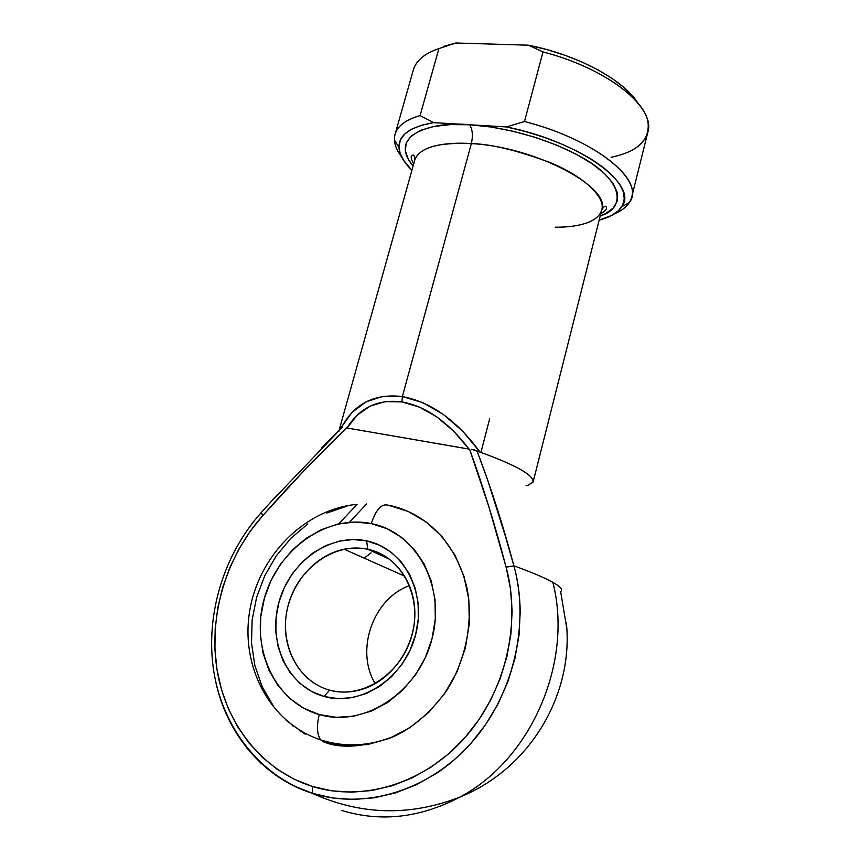 <?xml version="1.0" encoding="UTF-8"?>
<svg xmlns="http://www.w3.org/2000/svg" width="860" height="860" viewBox="0 0 860 860"><rect width="100%" height="100%" fill="white"/><g stroke="black" fill="none" stroke-linecap="round" stroke-linejoin="round"><path stroke-width="1.29" d="M215.451 680.411C226.266 733.193 262.966 778.128 312.75 793.414L312.427 786.459C262.053 770.657 225.868 724.012 217.032 669.779C208.378 615.384 226.363 556.366 262.751 515.635L261.311 512.56M367.865 549.271C334.948 542.026 298.538 567.686 288.455 604.354C277.909 640.893 296.345 681.249 329.573 690.129L324.209 696.492C287.53 686.57 267.385 641.968 279.07 601.721C290.239 561.322 330.272 533.006 366.586 540.875L367.865 549.271L389.709 559.322L367.865 549.271C394.632 554.926 414.95 581.908 414.864 613.75C414.907 645.548 394.031 677.39 366.177 687.946C353.783 692.569 341.581 693.3 329.573 690.129C300.559 682.281 282.048 650.321 285.896 617.448C289.562 584.553 314.545 555.162 344.129 549.196C352.148 547.594 360.06 547.616 367.865 549.271L366.586 540.875L379.529 545.197L391.3 552.346L401.437 562.107L409.5 574.136L415.165 588.004L418.143 603.15L418.293 618.996L415.584 634.895L410.102 650.192L402.061 664.242L391.794 676.454L379.722 686.345L366.36 693.493L352.277 697.632L338.034 698.642L324.209 696.492L311.352 691.343L299.946 683.42L290.4 673.068L283.058 660.738L278.145 646.892L275.834 632.078L276.146 616.835L279.07 601.721L284.466 587.272L292.142 573.996L301.828 562.354L313.169 552.787L325.779 545.616L339.206 541.134L352.976 539.521L366.586 540.875C403.039 548.121 427.076 591.949 415.584 634.895C404.651 677.981 360.716 707.06 324.209 696.492L329.573 690.129C362.64 699.578 402.243 673.305 412.144 634.433C422.539 595.679 400.91 555.947 367.865 549.271M375.239 683.657C354.793 650.214 373.272 598.377 409.532 585.617C373.272 598.377 354.793 650.214 375.239 683.657M324.413 742.191C341.85 749.006 365.038 747.093 393.977 736.45C413.23 727.549 430.774 712.274 446.619 690.634C465.948 660.448 473.365 621.189 467.077 588.455C453.489 530.867 413.37 509.819 388.537 505.271C381.722 503.207 375.981 509.313 371.294 523.589C415.993 532.114 446.06 585.778 432 638.883C418.605 692.171 364.102 727.947 319.286 714.585C316.512 725.883 316.931 734.257 320.554 739.707L324.413 742.191L320.554 739.707C316.931 734.257 316.512 725.883 319.286 714.585L336.281 717.326L353.825 716.187L371.208 711.155L387.72 702.383L402.641 690.214L415.326 675.132L425.259 657.782L432 638.883L435.289 619.264L435.031 599.721L431.269 581.08L424.216 564.063L414.208 549.346L401.685 537.446L387.183 528.771L371.294 523.589L354.621 522.031L337.776 524.084L321.382 529.631L306.01 538.424L292.185 550.131L280.381 564.332L271.007 580.532L264.396 598.151L260.784 616.599L260.333 635.228L263.096 653.363L269.019 670.349L277.941 685.528L289.573 698.309L303.515 708.135L319.286 714.585C274.243 702.018 250.045 647.204 264.396 598.151C278.124 548.927 326.757 514.291 371.294 523.589C375.981 509.313 381.722 503.207 388.537 505.271L408.339 511.539L426.485 522.16L442.233 536.812L454.897 555.022L463.906 576.135L468.808 599.355L469.302 623.736L465.325 648.268L456.983 671.907L444.598 693.611L428.71 712.445L410.016 727.592L389.322 738.439L367.542 744.567L345.602 745.803L323.188 741.825M331.971 690.72L329.573 690.129M394.45 140.051C394.772 145.458 397.18 151.124 401.685 157.014C395.46 148.866 393.256 141.276 395.084 134.268C397.471 125.936 405.802 119.712 420.088 115.584C402.512 120.798 393.966 128.957 394.45 140.051L398.975 147.458C399.427 154.703 403.748 162.314 411.918 170.28L403.695 160.487L400.061 153.134L398.975 146.125L400.556 139.664L404.866 133.923L411.897 129.065L421.561 125.259L433.676 122.647L469.614 124.764C493.844 125.925 541.252 134.601 582.542 157.724C624.532 181.395 625.564 208.668 600.226 215.924L605.515 213.635L613.32 207.98L617.383 200.907L617.383 192.629L613.137 183.438L604.655 173.666L592.121 163.744L575.985 154.112L556.893 145.211L535.694 137.493L513.366 131.333L490.985 127.022L469.614 124.764L450.231 124.603L433.655 126.528L420.551 130.355L411.349 135.88L406.253 142.781L405.307 150.737L408.36 159.401L413.079 166.13C385.678 133.02 436.751 120.981 469.614 124.764C472.538 129.398 473.118 135.676 471.355 143.609C450.081 141.997 419.68 144.609 414.746 160.175C414.595 155.23 413.488 153.897 411.402 156.165C410.736 157.391 411.51 159.96 413.703 163.894M552.84 582.327C573.373 661.318 531.716 759.455 459.606 797.22C420.11 817.903 380.851 822.332 341.829 810.486C380.851 822.332 420.11 817.903 459.606 797.22C531.716 759.455 573.373 661.318 552.84 582.327C560.612 586.757 563.214 589.809 560.634 591.519C563.214 589.809 560.612 586.757 552.84 582.327C544.821 577.845 531.835 572.33 513.893 565.805C531.835 572.33 544.821 577.845 552.84 582.327M292.776 725.603L293.045 726.195M555.227 227.18C573.728 227.438 597.808 223.783 601.742 209.926C611.589 187.437 534.888 146.651 471.355 143.609L402.362 396.557L422.787 402.652L443.287 414.391L462.712 431.183L479.987 452.091C515.903 465.088 533.608 475.053 533.125 481.987L527.32 485.696L526.083 485.524M261.247 512.571L262.751 515.635C289.411 485.384 317.329 456.133 346.494 427.871L303.698 471.022L262.751 515.635L249.938 531.63L238.876 549.11L229.749 567.815L222.675 587.477L217.795 607.805L215.183 628.499L214.914 649.268L217.032 669.779L221.525 689.72L228.373 708.747L237.51 726.549L248.83 742.803L262.182 757.198L277.393 769.442L294.238 779.278L312.427 786.459L331.67 790.813L351.622 792.189L371.918 790.512L392.16 785.75L411.951 777.967L430.892 767.26L448.597 753.833L464.69 737.923L478.837 719.852L490.737 699.976L500.165 678.712L506.938 656.503L510.947 633.788L512.119 611.041L510.485 588.692L506.11 567.192L488.802 506.562L469.56 449.167L347.01 427.99L468.979 449.103L453.736 431.225L436.966 417.003L419.422 407.092L401.942 401.899L385.291 401.598L370.198 406.081L357.276 415.047L347.01 427.99C359.684 407.597 377.991 398.9 401.942 401.899C426.27 406.436 448.619 422.163 468.979 449.103L469.56 449.167C483.062 486.341 495.242 525.675 506.11 567.192C521.525 623.382 505.519 692.063 464.69 737.923C423.829 783.772 362.726 802.122 312.427 786.459L312.75 793.414L293.873 785.911L276.404 775.666L260.644 762.917L246.798 747.942L237.865 735.547M304.795 733.967L286.251 720.433M273.114 705.566L262.128 686.656L254.872 665.575L251.518 643.14L252.109 620.167L256.581 597.453L264.74 575.77L276.275 555.85L290.798 538.371L307.805 523.923M326.757 513.033L346.988 506.11M305.171 734.171L304.483 732.957M366.607 503.938L349.407 522.278M373.992 550.97L372.993 551.625L373.992 550.97M371.154 552.872L364.178 558.118M506.475 126.936L525.309 131.494L543.746 137.191L561.258 143.867L577.307 151.285L591.476 159.24L603.376 167.485L612.739 175.784L619.393 183.911L623.242 191.64L624.274 198.81L622.586 205.25L618.297 210.829L611.621 215.462L599.173 220.106C610.234 217.247 617.749 212.796 621.748 206.733C639.173 185.351 580.844 141.728 506.475 126.936L469.614 124.764L506.475 126.936L524.492 121.496C590.508 138.417 639.313 175.322 631.681 197.22C629.778 204.207 624.102 209.7 614.642 213.678C621.49 210.797 626.392 207.088 629.359 202.562C646.064 181.525 596.797 139.965 524.492 121.496L506.475 126.936M533.125 481.987L601.742 209.926C606.031 196.736 581.994 175.483 550.056 162.529C516.903 150.285 490.673 143.986 471.355 143.609C438.019 142.19 419.153 147.705 414.746 160.175L339.087 430.355L351.815 412.649L365.973 401.846L383.098 396.331L402.362 396.557L471.355 143.609C473.118 135.676 472.538 129.398 469.614 124.764L433.676 122.647L420.088 115.584L438.923 48.569C424.517 53.556 415.993 60.694 413.337 69.961L395.084 134.268M489.63 418.927L480.933 452.381M339.087 430.365L338.99 431.258M321.274 448.017L342.258 427.345L270.793 502.003M505.315 535.92L513.893 565.805C517.752 579.339 519.859 594.518 520.225 611.342L519.042 634.981L514.914 658.588L507.894 681.69L498.112 703.792L485.739 724.453L471.033 743.233C459.24 756.123 447.522 766.282 435.88 773.699L416.186 784.804L395.6 792.866L374.551 797.768L353.46 799.467L332.734 797.983L312.75 793.414C364.973 809.819 428.538 790.888 471.033 743.233C513.495 695.579 530.05 624.134 513.893 565.805L506.11 567.192L513.893 565.805C503.121 525.299 490.77 486.921 476.859 450.651L487.072 478.214L505.315 535.92M532.759 482.815C535.339 476.064 517.741 465.819 479.987 452.091L473.15 449.49M560.634 591.519L566.697 627.768M214.194 673.788L213.914 672.165M631.681 197.22L647.806 132.354C656.04 107.898 608.385 68.617 543.004 51.944L524.492 121.496L543.004 51.944C599.721 66.51 645.183 98.696 648.074 122.776C649.719 140.298 637.411 151.801 611.159 157.283M398.975 147.458C398.685 134.945 410.252 126.667 433.676 122.647L420.088 115.584L438.923 48.569L455.886 43L528.427 45.193C576.909 54.653 623.113 79.593 637.421 102.437L632.766 96.298L623.704 87.301L612.105 78.464L598.248 70.025L582.489 62.253L565.257 55.395L547.057 49.643L528.427 45.193L455.886 43L443.685 46.375M528.427 45.193L543.004 51.944L528.427 45.193M417.852 61.511C422.292 56.126 429.312 51.815 438.923 48.569L437.202 49.16M368.241 744.448L367.209 743.825M338.7 523.88L357.201 504.261M471.377 449.296L479.987 452.091C456.886 420.497 431.01 401.986 402.362 396.557L401.942 401.899L402.362 396.557C374.326 393.278 353.944 403.759 341.205 428.022M566.364 622.941C573.76 693.611 530.792 768.561 459.606 797.22C409.618 816.538 360.362 815.172 311.836 793.124C259.72 775.838 222.751 727.345 213.785 671.456C205.035 615.384 223.514 554.808 261.031 512.818M393.977 736.45C369.037 746.362 344.613 747.512 320.694 739.88C269.675 723.034 240.66 666.532 249.561 611.836C258.065 557.065 303.3 509.915 355.911 504.444M404.834 576.221L344.129 549.196M629.359 202.562L621.748 206.733M601.742 209.926C604.322 205.712 605.956 205.11 606.633 208.109C606.268 209.797 604.322 211.646 600.796 213.678M277.619 494.489L261.257 512.571"/></g></svg>
